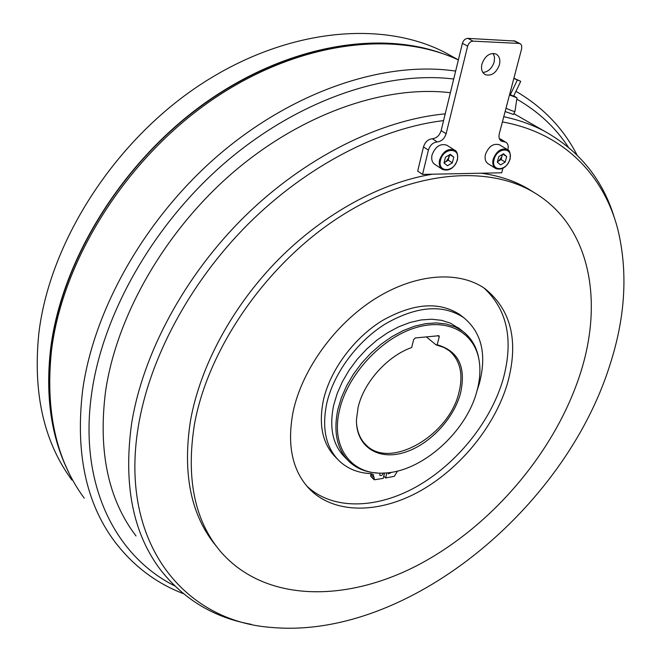 <?xml version="1.0" encoding="UTF-8"?>
<svg xmlns="http://www.w3.org/2000/svg" width="661" height="661" viewBox="0 0 661 661"><rect width="100%" height="100%" fill="white"/><g stroke="black" fill="none" stroke-linecap="round" stroke-linejoin="round"><path stroke-width="0.99" d="M444.184 162.342L445.919 161.689L449.042 157.401L449.72 154.691M447.48 165.754L444.027 162.97L445.44 157.244L450.323 154.327L453.768 157.144L452.339 162.846L447.48 165.754M447.191 145.428L446.811 145.189C440.292 143.239 435.368 146.494 432.038 154.963C431.146 159.342 432.096 162.499 434.888 164.432L442.044 169.166M499.427 64.728C496.271 72.966 491.561 76.288 485.298 74.685C482.001 72.702 480.877 69.165 481.927 64.076C485.034 55.846 489.718 52.483 495.981 53.995C499.377 55.987 500.526 59.564 499.427 64.728M502.872 168.357L501.691 172.794L422.544 174.405L428.394 150.13C430.014 145.172 432.972 142.437 437.268 141.925C441.54 141.413 444.498 138.686 446.117 133.729L467.633 46.146C468.666 43.006 470.475 41.337 473.078 41.147L519.042 43.419L520.67 44.039L521.669 45.592L521.661 48.666L499.286 133.753C498.51 137.248 499.22 139.702 501.418 141.132L505.822 142.214C508.003 143.627 508.697 146.056 507.912 149.493L507.813 149.873M499.832 144.999L499.485 144.792C493.395 143.098 488.719 146.304 485.471 154.401C484.505 158.78 485.389 161.895 488.132 163.73L495.469 168.357M493.197 53.384L494.544 57.243L494.188 61.903C492.024 68.397 488.248 71.917 482.861 72.462M422.544 174.405L417.694 171.116L423.486 146.924C425.089 141.983 428.031 139.256 432.319 138.752C436.582 138.256 439.524 135.538 441.135 130.605L462.411 43.345C463.427 40.214 465.237 38.553 467.831 38.363L514.944 41.04M443.572 120.608C380.141 128.184 306.977 165.556 248.23 224.005C189.657 282.602 149.163 358.94 138.199 427.204C118.914 545.077 185.972 621.803 272.117 627.479C407.143 639.361 564.668 509.036 609.789 365.31C625.215 317.933 628.024 273.133 618.209 230.896C604.699 176.297 564.469 133.125 502.393 121.921M251.147 624.306C214.313 617.688 184.237 599.701 160.929 570.352C133.051 533.873 123.252 485.108 131.539 424.056C142.594 354.089 184.427 275.728 244.884 216.238C305.489 156.888 380.728 119.914 445.217 113.849M503.765 116.708C518.505 119.831 532.006 124.632 544.267 131.093C579.771 150.923 603.229 180.098 614.631 218.642M505.128 111.527L513.481 114.46L514.911 111.494M516.695 115.278L513.903 113.576M450.372 92.722C385.826 84.98 303.151 112.816 234.225 171.455C165.432 230.185 116.6 315.446 105.529 391.618C98.059 451.38 108.222 499.493 136.017 535.955M509.482 94.961L516.993 97.845L513.771 95.853M499.377 138.678L501.013 139.314M505.995 108.239C511.672 110.751 514.655 111.8 514.96 111.395L516.985 97.902M513.894 78.213L520.736 81.336L513.622 96.159L510.292 94.771M509.565 94.655L510.259 94.837L517.373 79.989M520.736 81.336L513.828 78.444M453.71 79.023C386.065 70.644 299.045 99.704 226.5 161.458C154.096 223.294 102.909 313.207 91.689 393.196C78.452 484.877 115.749 556.38 174.611 585.828M568.353 147.139C555.38 127.416 538.194 111.428 516.795 99.15M183.361 593.644C155.732 583.027 132.679 565.452 114.204 540.929C85.872 502.6 75.337 452.455 82.608 390.502C93.862 308.1 146.924 215.304 221.898 152.245C297.012 89.252 386.743 60.829 455.644 71.091M515.944 91.317C542.896 107.057 563.255 128.267 577.003 154.955M84.228 498.163C56.094 459.973 45.179 410.778 51.492 350.561C62.456 260.211 125.879 159.086 211.57 100.241C297.367 41.337 393.956 29.795 458.362 59.936M440.581 52.921C374.423 29.927 280.991 47.319 200.258 106.76C119.649 166.2 61.324 262.756 50.773 349.206C45.592 394.617 50.914 434.252 66.728 468.095M444.936 54.433C379.224 29.464 284.932 45.254 202.853 104.521C120.897 163.771 61.242 261.5 50.591 348.967C45.229 396.501 51.269 437.607 68.694 472.293M71.917 480.068C43.899 442.002 32.852 393.254 38.784 333.822C49.278 243.306 113.147 142.528 199.184 85.451C285.337 28.299 381.777 19.731 445.051 52.508L454.917 57.978M356.494 422.85C357.246 432.327 360.534 439.805 366.384 445.291C390.403 469.632 448.852 435.409 458.833 392.973C463.535 374.324 460.271 360.187 449.042 350.578L443.952 347.446L436.037 344.868L437.169 344.786C458.635 350.95 466.385 367.235 460.42 393.642C453.231 420.099 427.807 446.208 402.425 453.033C377.043 460.106 355.833 445.828 356.461 419.652L358.08 407.54C363.674 382.488 387.387 355.949 411.654 347.562L413.687 339.514L415.339 337.953L438.97 335.714L439.243 336.829L437.169 344.786M426.295 336.813L436.037 344.868M339.514 410.06C330.326 447.728 351.999 475.35 384.198 473.045C421.652 471.946 466.112 432.344 476.845 391.411C479.539 381.711 480.448 372.49 479.564 363.765C476.688 334.111 449.563 317.28 415.529 327.732C381.537 337.911 347.455 374.762 339.514 410.06M377.142 472.954C365.888 472.318 356.535 468.509 349.091 461.543C336.936 449.381 333.202 431.98 337.887 409.341L341.448 397.542L346.678 385.71L353.453 374.167L361.608 363.203L370.928 353.106L381.166 344.158L392.047 336.573L403.301 330.541L414.612 326.204L425.709 323.65L436.31 322.915L446.167 323.997L455.049 326.823L462.758 331.301C471.524 338.011 476.912 347.372 478.928 359.369M347.562 459.998L344.968 457.362C332.805 445.183 329.046 427.816 333.673 405.243L337.201 393.477L342.398 381.686L349.14 370.177L357.254 359.254L366.533 349.215L376.737 340.299L387.586 332.756L398.798 326.765L410.084 322.461L421.156 319.941L431.74 319.23L441.581 320.329L450.455 323.163L460.106 329.195M391.766 472.235L388.461 473.871L388.147 472.731M383.306 473.086L383.248 473.375C382.355 475.267 381.207 475.928 379.802 475.35L379.959 473.094M384.603 473.028L383.165 478.382L374.44 479.762L373.267 474.499L371.094 473.656C358.245 473.078 347.579 468.798 339.118 460.816C325.832 447.431 321.7 428.345 326.716 403.565C333.516 373.399 357.221 341.241 385.908 323.576C417.033 306.035 442.953 304.043 463.675 317.611C481.671 332.483 486.901 354.428 479.374 383.446L476.978 390.924M397.492 471.053L394.336 476.317L385.636 477.953L386.85 472.863M337.44 459.098L335.846 457.47C322.568 444.085 318.412 425.023 323.378 400.293C330.12 370.193 353.734 338.143 382.347 320.56C413.398 303.102 439.284 301.16 460.006 314.735L462.188 316.445M385.636 477.953L383.777 476.11M371.143 476.457L370.689 476.003L370.937 473.648M483.918 287.956C507.384 309.679 513.779 340.134 503.104 379.307C490.71 421.949 456.627 464.072 416.43 486.736C376.283 509.243 331.88 510.342 306.522 485.736M507.607 382.95C495.015 425.965 460.444 468.484 419.834 491.189C379.282 513.737 334.598 514.456 309.579 489.123C292.253 470.814 286.767 444.969 293.145 411.58C302.135 369.408 335.16 323.799 375.44 298.557C415.761 273.315 458.85 270.473 484.687 288.477C511.292 309.736 518.935 341.225 507.607 382.95M580.424 373.225C603.923 300.193 589.942 224.963 533.154 191.971C485.728 163.986 408.523 171.315 336.54 218.915C264.648 266.441 207.554 350.165 194.384 424.767C185.997 478.11 194.524 520.133 219.964 550.853C264.565 603.138 347.182 602.832 420.099 563.965C493.304 524.66 555.678 450.637 580.424 373.225M534.038 192.491L528.164 188.823C514.473 180.833 498.824 175.628 481.208 173.207M432.509 174.207C381.504 182.353 324.221 213.296 278.248 259.699C232.424 306.25 200.316 366.012 190.542 420.33C182.271 473.516 190.847 515.473 216.287 546.201M503.484 153.782L506.673 156.525L505.194 162.069L500.526 164.895L497.328 162.185L498.799 156.616L503.484 153.782M497.51 161.499L498.791 160.945L501.848 156.781L502.013 154.674M502.484 154.393L501.112 159.541L497.436 161.763M501.112 159.541L505.194 162.069M502.847 154.17L506.673 156.525M449.844 154.616L453.768 157.144M452.339 162.846L448.34 160.243L449.125 155.046M448.34 160.243L444.068 162.796M457.197 159.945C460.841 147.246 443.316 147.337 440.54 160.16C437.045 172.926 454.454 172.554 457.197 159.945M457.462 159.863C454.09 168.34 449.075 171.521 442.407 169.414C439.615 167.473 438.673 164.308 439.59 159.912C442.953 151.394 447.902 148.105 454.438 150.047C457.329 151.997 458.288 155.211 457.338 159.673M510.085 159.169C506.805 167.274 502.046 170.406 495.808 168.572C493.065 166.729 492.181 163.606 493.172 159.21C496.461 151.063 501.154 147.833 507.251 149.51C509.672 150.064 510.623 153.278 510.094 159.152M509.846 159.243C513.589 146.899 497.031 146.982 494.098 159.458C490.495 171.868 506.954 171.513 509.846 159.243M423.486 146.924L428.394 150.13M432.319 138.752L437.268 141.925M441.135 130.605L446.117 133.729M462.411 43.345L467.633 46.146M467.831 38.363L473.078 41.147M513.713 40.693L519.042 43.419M499.642 139.273L503.624 141.677M439.243 336.829L437.756 335.614M374.184 477.606L370.895 474.309M373.969 479.308L370.689 476.003M446.811 145.189L454.438 150.047C456.991 150.915 457.999 154.178 457.47 159.838M499.485 144.792L507.251 149.51M484.885 74.453L485.298 74.685M513.87 113.651L544.267 131.093M514.754 40.941L520.083 43.667M500.749 139.157L505.822 142.214M445.051 52.508L458.37 59.887M365.236 444.167L366.384 445.291M458.164 327.649L462.758 331.301M463.675 317.611L460.006 314.735M374.076 479.671L370.796 476.366M307.365 486.727L309.579 489.123M528.164 188.823L533.154 191.971"/></g></svg>
